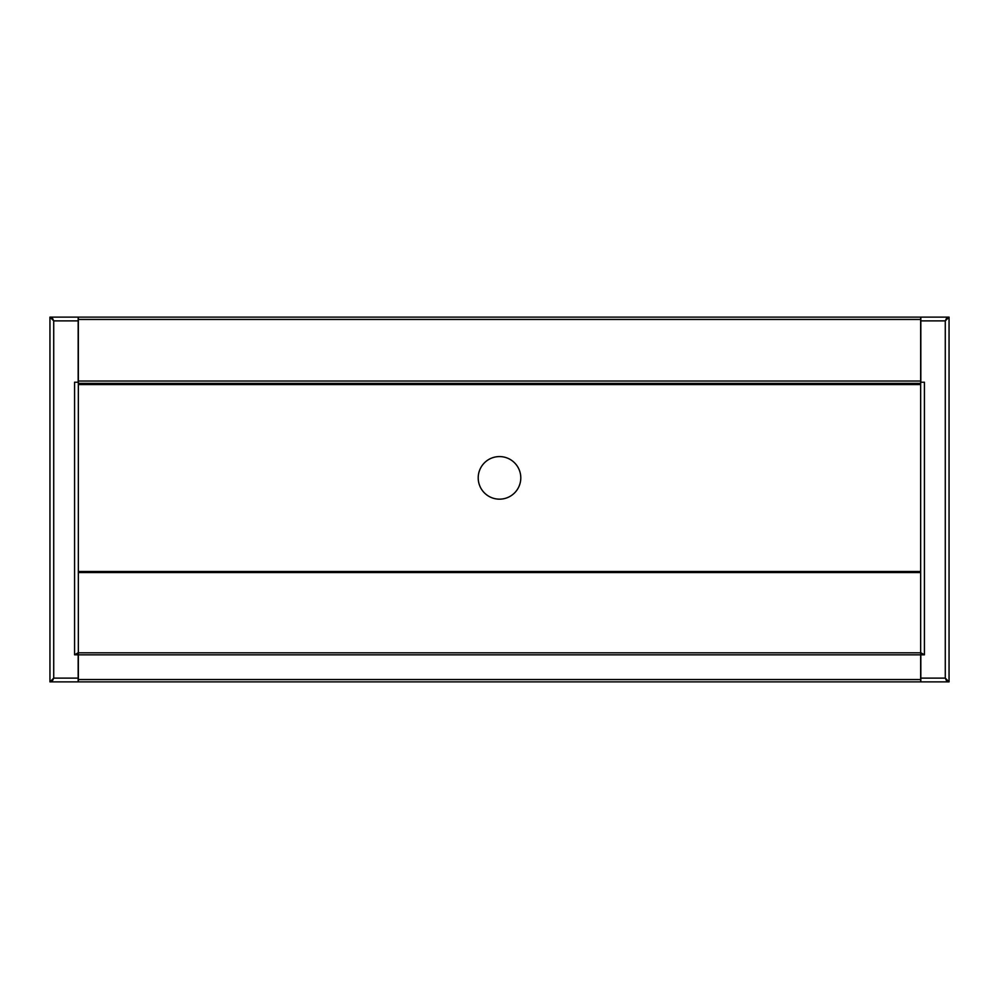 <?xml version="1.0" encoding="UTF-8"?>
<svg xmlns="http://www.w3.org/2000/svg" width="999" height="999" viewBox="0 0 999 999"><rect width="100%" height="100%" fill="white"/><g stroke="black" fill="none" stroke-linecap="round" stroke-linejoin="round"><path stroke-width="1.5" d="M78.159 654.82L78.159 681.88L51.936 681.88L53.721 678.121L51.848 681.88L49.95 681.88L49.95 317.12L51.848 317.12L53.721 320.879L51.936 319.006L51.936 317.12L78.159 317.12L78.159 382.23L74.575 382.23L74.575 654.82L78.159 654.82M74.575 654.82L78.347 652.647L78.347 317.12L920.653 317.12L920.653 383.366L78.347 383.366M51.936 681.88L51.936 679.994L53.721 678.121L49.95 681.88M49.95 317.12L53.721 320.879L51.936 317.12M499.5 456.58A21.291 21.291 0 0 0 478.209 477.872A21.291 21.291 0 0 0 499.5 499.163A21.291 21.291 0 0 0 520.791 477.872A21.291 21.291 0 0 0 499.5 456.58M78.347 652.822L78.347 679.545L920.653 679.545L920.653 572.552L78.347 572.552L78.347 652.822L920.653 652.822M920.653 679.545L920.653 681.88L78.347 681.88L78.347 679.545M949.05 317.12L945.279 320.879L947.064 317.12L947.064 319.006L945.279 320.879L920.841 320.879L920.841 382.23L924.425 382.23L924.425 654.82L920.841 654.82L920.841 678.121L945.279 678.121L947.064 679.994L947.064 681.88L945.279 678.121L945.279 320.879L947.152 317.12L949.05 317.12L949.05 681.88L947.152 681.88L945.279 678.121L949.05 681.88M924.425 654.82L920.653 652.647L920.653 383.366M947.064 681.88L920.841 681.88L920.841 678.121M920.841 320.879L920.841 317.12L947.064 317.12M78.159 678.121L53.721 678.121L53.721 320.879L78.159 320.879M920.653 319.455L78.347 319.455M78.347 381.031L920.653 381.031M78.347 654.845L920.653 654.845M920.653 571.515L78.347 571.515M78.347 384.565L920.653 384.565"/></g></svg>
